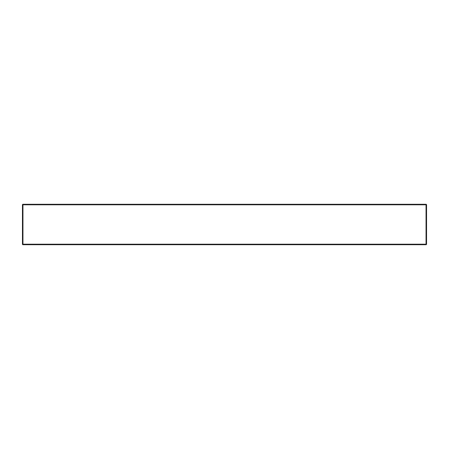 <?xml version="1.0" encoding="UTF-8"?>
<svg xmlns="http://www.w3.org/2000/svg" width="449" height="449" viewBox="0 0 449 449"><rect width="100%" height="100%" fill="white"/><g stroke="black" fill="none" stroke-linecap="round" stroke-linejoin="round"><path stroke-width="0.67" d="M22.955 244.705A0.505 0.505 0 0 1 22.45 244.2A0.505 0.505 0 0 0 22.955 244.705L22.955 244.2L22.45 244.2L22.45 204.8A0.505 0.505 0 0 1 22.955 204.295A0.505 0.505 0 0 0 22.45 204.8L22.955 204.8L22.955 204.295L426.045 204.295A0.505 0.505 0 0 1 426.55 204.8A0.505 0.505 0 0 0 426.045 204.295L426.045 204.8L426.55 204.8L426.55 244.2A0.505 0.505 0 0 1 426.045 244.705A0.505 0.505 0 0 0 426.55 244.2L426.045 244.2L426.045 244.705L22.955 244.705M22.955 244.2L22.955 204.8L426.045 204.8L426.045 244.2L22.955 244.2"/></g></svg>
